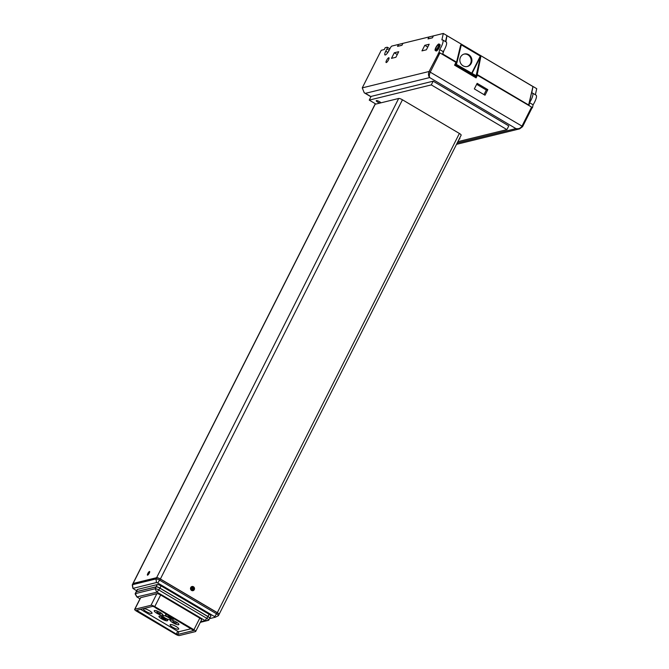 <?xml version="1.0" encoding="UTF-8"?>
<svg xmlns="http://www.w3.org/2000/svg" width="669" height="669" viewBox="0 0 669 669"><rect width="100%" height="100%" fill="white"/><g stroke="black" fill="none" stroke-linecap="round" stroke-linejoin="round"><path stroke-width="1" d="M190.824 587.591A2.032 1.907 76.2 0 0 192.998 590.568A2.032 1.907 76.2 0 0 194.01 587.382A2.032 1.907 76.2 0 0 190.824 587.591M191.485 587.984L191.526 589.213L192.555 589.824L193.542 589.197L193.492 587.967L192.463 587.357L191.485 587.984M192.321 589.682L192.756 588.143L191.961 587.675M192.756 588.143L193.492 587.967M192.806 589.381L193.542 589.197M147.824 573.5A2.032 0.527 -59.4 0 0 147.489 575.081A2.032 0.527 -59.4 0 0 149.22 573.157A2.032 0.527 -59.4 0 0 149.555 571.577A2.032 0.527 -59.4 0 0 147.824 573.5A2.141 0.56 -59.4 0 0 147.431 575.173A2.141 0.56 -59.4 0 0 149.254 573.149A2.141 0.56 -59.4 0 0 149.613 571.485A2.141 0.56 -59.4 0 0 147.79 573.509M148.1 573.433L147.841 574.311L148.267 574.203L149.204 572.346L148.1 573.433L148.593 573.726M159.908 613.69L157.14 612.277L159.908 613.69M161.371 613.239A2.676 0.636 26.8 0 1 161.288 613.281A2.676 0.636 26.8 0 1 161.262 613.281L159.924 613.682M175.922 623.157L173.154 621.752L175.922 623.157M177.385 622.705A2.676 0.636 26.8 0 1 177.302 622.747A2.676 0.636 26.8 0 1 177.277 622.755L175.93 623.157M167.191 620.757A4.708 1.121 -153.2 0 0 167.476 620.564A4.708 1.121 -153.2 0 0 164.348 617.738A4.708 1.121 -153.2 0 0 159.364 616.124A4.708 1.121 -153.2 0 0 159.071 616.316A4.708 1.121 -153.2 0 0 162.207 619.151A4.708 1.121 -153.2 0 0 167.191 620.757M167.334 614.627A4.708 1.121 -153.2 0 0 165.971 614.51A4.708 1.121 -153.2 0 0 165.678 614.702A4.708 1.121 -153.2 0 0 168.814 617.529A4.708 1.121 -153.2 0 0 173.798 619.134A4.708 1.121 -153.2 0 0 174.091 618.942A4.708 1.121 -153.2 0 0 174.082 618.616M151.729 613.456A4.817 1.146 26.8 0 1 146.628 611.817A4.817 1.146 26.8 0 1 143.425 608.915A4.817 1.146 26.8 0 1 143.726 608.723A4.817 1.146 26.8 0 1 148.819 610.371A4.817 1.146 26.8 0 1 152.03 613.264A4.817 1.146 26.8 0 1 151.729 613.456M186.233 625.808A4.817 1.146 26.8 0 1 181.859 623.224M178.422 629.245A4.817 1.146 26.8 0 1 173.321 627.597A4.817 1.146 26.8 0 1 170.118 624.704A4.817 1.146 26.8 0 1 170.411 624.503A4.817 1.146 26.8 0 1 175.512 626.151A4.817 1.146 26.8 0 1 178.715 629.044A4.817 1.146 26.8 0 1 178.422 629.245M159.548 610.019A4.817 1.146 26.8 0 1 155.175 607.435M163.019 615.53A4.282 1.02 -153.2 0 0 162.759 615.697A4.282 1.02 -153.2 0 0 165.603 618.273A4.282 1.02 -153.2 0 0 170.135 619.737A4.282 1.02 -153.2 0 0 170.403 619.561A4.282 1.02 -153.2 0 0 167.551 616.994A4.282 1.02 -153.2 0 0 163.019 615.53M167.275 620.807A4.817 1.146 26.8 0 1 161.672 618.875A4.817 1.146 26.8 0 1 159.23 616.082A4.817 1.146 26.8 0 1 159.272 616.074A4.817 1.146 26.8 0 1 163.846 617.445A4.817 1.146 26.8 0 1 167.568 620.297A4.817 1.146 26.8 0 1 167.275 620.807M162.575 615.263A4.817 1.146 26.8 0 1 156.964 613.331A4.817 1.146 26.8 0 1 154.531 610.538A4.817 1.146 26.8 0 1 154.572 610.529A4.817 1.146 26.8 0 1 159.138 611.901A4.817 1.146 26.8 0 1 162.868 614.752A4.817 1.146 26.8 0 1 162.575 615.263M174.183 618.674A4.817 1.146 26.8 0 1 173.89 619.193A4.817 1.146 26.8 0 1 168.279 617.253A4.817 1.146 26.8 0 1 165.845 614.468A4.817 1.146 26.8 0 1 165.879 614.451A4.817 1.146 26.8 0 1 167.225 614.568M178.59 624.737A4.817 1.146 26.8 0 1 172.978 622.797A4.817 1.146 26.8 0 1 170.545 620.012A4.817 1.146 26.8 0 1 170.587 619.996A4.817 1.146 26.8 0 1 175.153 621.367A4.817 1.146 26.8 0 1 178.882 624.219A4.817 1.146 26.8 0 1 178.59 624.737M194.286 589.64A2.141 2.007 76.2 0 0 192.003 586.512A2.141 2.007 76.2 0 0 190.933 589.866A2.141 2.007 76.2 0 0 194.286 589.64M459.586 138.274A2.676 0.636 26.8 0 1 459.887 138.851A2.676 0.636 26.8 0 1 459.728 138.96A2.676 0.636 26.8 0 1 459.243 138.951M379.858 103.093A2.676 0.636 26.8 0 1 377.316 101.88A2.676 0.636 26.8 0 1 376.246 100.701A2.676 0.636 26.8 0 1 376.404 100.593A2.676 0.636 26.8 0 1 378.796 101.278A2.676 0.636 26.8 0 1 380.962 102.825L375.911 104.063L369.238 100.116L371.119 96.403L433.169 81.183L508.791 125.906L506.918 129.619L431.296 84.896L369.238 100.116M532.507 93.066L536.07 95.165A9.098 2.367 120.6 0 1 534.556 102.232A9.098 2.367 120.6 0 1 533.109 104.807L529.555 102.708A9.098 2.367 -59.4 0 0 531.002 100.133A9.098 2.367 -59.4 0 0 532.507 93.066A9.098 2.367 -59.4 0 0 531.721 93.05L532.959 86.644M435.845 47.549A3.746 0.978 -59.4 0 0 435.226 50.459A3.746 0.978 -59.4 0 0 438.421 46.914A3.746 0.978 -59.4 0 0 439.04 44.003A3.746 0.978 -59.4 0 0 435.845 47.549M435.226 50.459L436.113 50.986A3.746 0.978 -59.4 0 0 439.307 47.44A3.746 0.978 -59.4 0 0 439.926 44.53L439.04 44.003M388.488 59.901A2.785 0.728 -59.4 0 0 388.948 57.743A2.785 0.728 -59.4 0 0 386.573 60.369A2.785 0.728 -59.4 0 0 386.113 62.535A2.785 0.728 -59.4 0 0 388.488 59.901M438.086 46.997A2.785 0.728 -59.4 0 0 438.546 44.831A2.785 0.728 -59.4 0 0 436.18 47.466A2.785 0.728 -59.4 0 0 435.72 49.623A2.785 0.728 -59.4 0 0 438.086 46.997M443.907 50.585L442.61 54.432M443.095 54.197L456.434 62.083L455.949 62.326M477.348 74.652L528.778 105.066M471.219 63.404A6.422 6.013 76.2 0 0 464.345 54.005A6.422 6.013 76.2 0 0 461.15 64.073A6.422 6.013 76.2 0 0 471.219 63.404M467.037 66.566A6.422 6.013 76.2 0 0 463.985 54.114M438.346 53.169L439.951 52.91L430.343 71.926C429.289 74.292 429.063 76.174 429.674 77.579L365.408 93.334L364.229 92.79L362.255 87.882L429.088 71.491L439.065 52.383L439.7 49.565A9.098 2.367 -59.4 0 0 442.652 39.923A9.098 2.367 -59.4 0 0 441.866 39.914L443.321 33.45L433.403 35.883L432.417 37.832L428.018 38.911L428.996 36.962L402.93 43.351L401.944 45.3L397.537 46.387L398.523 44.438L397.721 46.337M457.889 141.644L506.918 129.619M132.897 583.627A3.211 0.769 26.8 0 1 132.914 583.577A3.211 0.769 26.8 0 1 133.114 583.443L156.613 577.682L398.682 98.477L380.962 102.825M398.682 98.477A3.211 0.769 26.8 0 1 402.454 99.79L160.384 578.994L217.325 612.662L459.386 133.457L402.454 99.79M459.386 133.457A3.211 0.769 26.8 0 1 461.15 135.18L219.089 614.385A3.211 0.769 -153.2 0 0 217.325 612.662M471.603 73.389L480.392 55.945L480.768 56.949L480.334 56.982L480.334 56.104L461.292 44.848L460.606 46.203M456.434 62.083L456.835 62.986L461.351 44.689L480.392 55.945M456.484 64.458L475.893 75.58L476.805 74.619L476.361 74.652L480.334 56.982L471.946 73.59M456.417 64.692L475.458 75.948L456.417 64.692A0.644 0.602 76.2 0 1 456.166 63.814L456.835 62.986L456.275 62.677L455.104 65.002L475.927 77.311L476.738 74.777L476.269 75.706L475.517 75.714M460.841 45.216L461.351 44.689M397.62 46.278L401.977 45.233M432.458 37.757L428.193 38.869M432.433 37.748L433.37 35.892L429.038 36.954L428.101 38.81M401.952 45.216L402.889 43.36L398.557 44.43M528.677 104.807L532.976 86.518L528.778 105.108M445.872 41.829L446.967 35.649L532.95 86.569M456.342 62.518L455.898 62.552L456.342 62.518M477.273 75.145L531.587 107.099L531.763 108.411L522.564 126.617M475.91 77.78L455.104 65.002M475.943 77.771L475.927 77.311L475.943 77.771M445.512 41.62L446.875 35.557L443.321 33.45M442.652 39.923L446.215 42.03A9.098 2.367 120.6 0 1 443.254 51.672L439.7 49.565M443.254 51.672L442.627 54.482L439.065 52.383M362.255 87.882L381.246 50.3L384.29 49.548L385.227 47.691L387.134 47.223A2.141 0.56 -59.4 0 1 387.292 47.24L389.893 48.778M389.166 50.217L386.933 48.904A2.141 0.56 -59.4 0 0 387.292 47.24M386.933 48.904L385.762 51.22A4.817 1.254 -59.4 0 0 384.959 54.967A4.817 1.254 -59.4 0 0 389.065 50.409L390.236 48.093A2.141 0.56 -59.4 0 1 391.909 46.052L398.523 44.438M398.707 51.705L394.3 52.784L391.49 58.354L395.897 57.275L398.707 51.705M397.277 54.549L394.3 52.784M429.189 44.229L424.782 45.316L421.963 50.877L426.37 49.799L429.189 44.229M427.75 47.073L424.782 45.316M456.517 144.345L519.604 128.874L515.966 128.615C518.584 129.109 520.582 128.281 521.979 126.115L522.564 126.692L519.604 128.874L522.564 126.692L531.763 108.411M533.109 104.807L532.482 107.625L531.587 107.099L521.979 126.115L429.088 71.491C428.118 73.883 428.311 75.915 429.674 77.579L515.966 128.615L457.186 143.024M532.482 107.625L531.855 108.303M529.555 102.708L528.92 105.518M535.367 94.755L536.73 88.693L533.176 86.585M442.627 54.482L455.965 62.376L454.56 65.161L476.094 77.888L477.499 75.112M487.826 89.654L477.156 83.341L474.338 88.91L485.017 95.224L487.826 89.654L486.321 90.022L483.996 94.622M476.663 84.311L486.321 90.022M431.296 84.896L433.169 81.183M200.541 621.861L205.057 620.564L157.023 592.157L136.877 596.915L139.988 598.83M136.861 596.949L135.222 594.055A3.211 0.769 26.8 0 1 135.171 593.738A3.211 0.769 26.8 0 1 135.364 593.612L155.2 588.745A3.211 0.769 26.8 0 1 158.963 590.058L207.005 618.465A3.211 0.769 26.8 0 1 208.77 620.18A3.211 0.769 26.8 0 1 208.577 620.314L200.299 622.346M209.548 618.649L215.217 617.253L214.665 616.651L157.725 582.975L156.471 582.54L132.897 588.394L132.27 584.974A3.211 0.769 26.8 0 1 132.286 584.831A3.211 0.769 26.8 0 1 132.479 584.698L155.986 578.936A3.211 0.769 26.8 0 1 159.749 580.249L216.689 613.916A3.211 0.769 26.8 0 1 218.454 615.639A3.211 0.769 26.8 0 1 218.345 615.731A3.211 0.769 26.8 0 1 218.261 615.764L215.242 617.236M132.897 588.394L136.66 590.794M214.665 616.651L217.274 612.754L160.343 579.086A3.211 0.769 -153.2 0 0 156.571 577.773L133.064 583.544A3.211 0.769 -153.2 0 0 132.872 583.669L132.286 584.831M217.274 612.754A3.211 0.769 26.8 0 1 219.039 614.476L218.454 615.639M156.613 577.682A3.211 0.769 26.8 0 1 160.384 578.994M209.723 618.273A3.211 0.769 -153.2 0 0 209.757 618.231A3.211 0.769 -153.2 0 0 207.992 616.517L159.95 588.11A3.211 0.769 26.8 0 0 156.178 586.797L136.351 591.664A3.211 0.769 26.8 0 0 136.15 591.789A3.211 0.769 26.8 0 0 136.133 591.839M208.77 620.18L209.706 618.323A3.211 0.769 26.8 0 0 207.942 616.609L159.908 588.202A3.211 0.769 -153.2 0 0 156.136 586.889L136.3 591.756A3.211 0.769 -153.2 0 0 136.108 591.881L135.171 593.738M195.691 631.461L201.553 619.862A3.211 0.769 -153.2 0 0 199.788 618.139L160.644 594.992A3.211 0.769 -153.2 0 0 156.872 593.679L140.716 597.643A3.211 0.769 -153.2 0 0 140.515 597.777L134.653 609.375A3.211 0.769 -153.2 0 0 136.417 611.09L175.562 634.245A3.211 0.769 -153.2 0 0 179.334 635.55L195.49 631.586A3.211 0.769 -153.2 0 0 195.691 631.461A3.211 0.769 -153.2 0 0 193.926 629.738L154.782 606.591A3.211 0.769 -153.2 0 0 151.01 605.286L134.854 609.242A3.211 0.769 -153.2 0 0 134.653 609.375M136.635 610.295L176.298 634.061L177.561 634.496L193.784 630.491L154.046 606.775L152.791 606.331L136.635 610.295M140.59 609.325L177.703 631.277L178.966 631.712L191.167 628.718M173.154 621.752L172.669 620.406A2.676 0.636 26.8 0 1 172.652 620.314M157.14 612.277L156.655 610.939A2.676 0.636 26.8 0 1 156.638 610.847M170.261 616.358L167.844 615.463L169.257 616.601L168.521 616.785L171.925 618.181L170.511 617.044L171.147 616.885M161.237 617.086L162.801 618.934L165.686 619.711L163.905 618.658L164.641 618.482L161.237 617.086M170.47 616.484L170.143 617.127M169.842 616.458L169.416 617.311M164.139 618.189L163.905 618.658M163.897 618.039L163.537 618.75M163.228 618.081L162.801 618.934M209.757 618.231L210.886 616.007A3.211 0.769 -153.2 0 0 209.113 614.293L161.078 585.877A3.211 0.769 -153.2 0 0 157.307 584.572L137.48 589.431A3.211 0.769 -153.2 0 0 137.279 589.565L136.15 591.789M365.408 93.334L370.994 96.637M456.45 64.441L456.342 63.99L456.45 64.441M460.665 45.057L456.166 63.814M460.757 45.408L456.835 62.886M480.768 56.949L477.256 74.401M447.101 35.733L532.909 86.477M475.458 75.948A0.644 0.602 76.2 0 0 476.269 75.706M475.977 77.696L477.357 74.844M454.586 65.144L455.915 62.485M387.853 52.458L385.762 51.22M208.577 620.314L205.191 620.723M207.942 616.609L205.057 620.564M136.877 596.915L135.364 593.612L136.3 591.756M159.908 588.202L157.023 592.157M156.705 592.048L155.2 588.745L156.136 586.889M132.972 588.302L132.479 584.698L133.064 583.544M156.471 582.54L155.986 578.936L156.571 577.773M157.725 582.975L160.343 579.086M134.854 609.242L140.716 597.643M151.01 605.286L156.872 593.679M154.782 606.591L160.644 594.992M193.926 629.738L199.788 618.139M137.153 610.914L137.588 610.061M177.561 634.496L178.966 631.712M176.298 634.061L177.703 631.277M209.113 614.293L207.992 616.517M157.307 584.572L156.178 586.797M161.078 585.877L159.95 588.11M137.48 589.431L136.351 591.664M375.418 103.77L133.114 583.443M192.388 590.719L192.998 590.568M191.418 586.763L192.028 586.613M364.229 92.79L370.935 96.762M447.034 35.683L532.95 86.493M456.81 63.062L456.342 63.99M528.778 105.259L532.976 86.544M477.273 75.162L475.968 77.746M215.217 617.253L218.345 615.731M132.914 583.577L375.317 103.712"/></g></svg>
